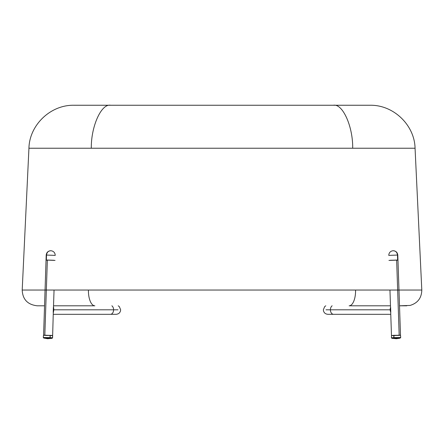 <?xml version="1.0" encoding="UTF-8"?>
<svg xmlns="http://www.w3.org/2000/svg" width="444" height="444" viewBox="0 0 444 444"><rect width="100%" height="100%" fill="white"/><g stroke="black" fill="none" stroke-linecap="round" stroke-linejoin="round"><path stroke-width="0.67" d="M53.696 260.256L46.032 260.106L47.358 260.045L46.032 260.106L46.354 260.062L46.526 255.05L46.204 255.1L46.526 255.05C46.864 252.325 48.313 250.888 50.866 250.743A4.512 4.19 87.1 0 0 50.483 250.743A4.512 4.19 87.1 0 0 46.526 255.05L55.223 255.4L46.526 255.05L46.354 260.062L55.05 260.412L47.358 260.045L44.822 335.165L52.176 335.575M43.845 335.181L52.176 335.459L46.281 335.459M49.734 335.575L51.199 335.592M55.223 255.4C55.117 252.963 53.885 251.432 51.526 250.81L50.483 250.743C47.946 251.082 46.52 252.531 46.204 255.1L43.59 335.198M47.597 338.733L52.115 338.317L47.597 338.733L43.717 338.034L45.887 338.217C40.759 338.006 46.265 337.856 49.95 338.106C46.265 337.856 40.759 338.006 45.887 338.217L47.897 338.733L49.95 338.106L52.115 338.317L49.95 338.106L50.161 337.601L43.296 337.507L43.501 335.226L44.822 335.165L47.358 260.045L53.735 260.256M46.376 260.178L46.825 260.217M53.496 306.465L53.841 309.807L118.01 309.807M113.597 309.807A4.512 3.191 90 0 1 110.406 314.319A4.512 3.191 -90 0 0 113.597 309.807A4.512 3.191 -90 0 0 111.866 305.799A4.512 3.191 90 0 1 113.597 309.807L53.841 309.807L53.269 313.153M53.385 307.304L53.213 312.315L53.841 309.807L53.385 307.304L53.213 312.315M51.526 335.403L44.012 335.314M51.965 335.586L50.838 335.592M45.843 335.442L44.494 335.353M43.717 338.039L43.296 337.507L52.575 337.817L53.308 312.121M52.52 335.531L52.575 337.817L52.115 338.317L52.575 337.817L50.161 337.601L50.178 335.32L49.95 338.106L47.897 338.733M52.503 335.514L52.009 335.442M50.483 250.743L50.866 250.743M382.739 305.799L349.145 305.799A15.041 6.432 -90 0 0 355.572 290.043L421.8 290.043L415.062 148.229L28.938 148.229L22.2 290.043L355.572 290.043L88.428 290.043A15.041 6.432 90 0 0 94.855 305.799L61.211 305.799M44.494 305.799L37.224 305.799L44.494 305.799M406.776 305.799L399.506 305.799L410.078 305.433C417.699 303.13 421.606 298.002 421.8 290.043L355.572 290.043A15.041 6.432 90 0 1 349.145 305.799L390.476 305.799M53.524 305.799L94.855 305.799A15.041 6.432 -90 0 1 88.428 290.043L22.2 290.043L28.938 148.229C29.382 125.319 50.255 104.773 74.009 105.25L369.991 105.25C393.745 104.773 414.618 125.319 415.062 148.229L421.8 290.043M333.411 105.25C342.679 103.441 353.024 126.501 352.691 148.229C353.024 126.501 342.679 103.441 333.411 105.25L110.589 105.25C101.321 103.441 90.976 126.501 91.309 148.229L352.691 148.229C353.024 126.501 342.679 103.441 333.411 105.25L369.991 105.25L333.411 105.25C342.679 103.441 353.024 126.501 352.691 148.229L414.002 148.229M378.249 148.235L366.128 148.229M28.938 148.229L91.309 148.229C90.976 126.501 101.321 103.441 110.589 105.25L74.009 105.25L110.589 105.25M352.691 148.229L321.362 148.229M289.249 148.229L255.555 148.229M254.967 148.229L221.994 148.229M355.572 290.043L389.949 290.043L390.537 307.498M398.978 290.043L403.79 290.043M403.951 290.043L420.635 290.043M37.224 305.799C27.656 304.695 22.644 299.445 22.2 290.043L45.022 290.043M60.989 290.043L88.428 290.043M390.265 260.256L397.968 260.106L396.642 260.045L399.178 335.165L400.499 335.226L393.822 335.32L394.05 338.106L391.886 338.317L394.05 338.106L396.403 338.733L400.283 338.034L396.403 338.733L391.886 338.317L391.425 337.817L400.704 337.507L393.839 337.601L393.822 335.32L391.508 335.547M393.484 335.592L400.499 335.226L397.968 260.106L397.646 260.062L397.474 255.05L388.778 255.4L397.474 255.05A4.512 4.19 -87.1 0 0 393.517 250.743A4.512 4.19 -87.1 0 0 393.134 250.743L392.474 250.81C390.115 251.432 388.883 252.963 388.778 255.4M400.155 335.298L397.719 335.459M397.175 260.217L397.624 260.178M392.801 335.592L399.178 335.165L396.642 260.045L388.95 260.412L397.968 260.106L397.796 255.1L397.474 255.05L397.796 255.1C397.48 252.531 396.054 251.082 393.517 250.743M330.403 309.807L390.165 309.807L330.403 309.807A4.512 3.191 -90 0 1 332.134 305.799A4.512 3.191 90 0 0 330.403 309.807A4.512 3.191 90 0 0 333.594 314.319A4.512 3.191 -90 0 1 330.403 309.807L325.99 309.807M390.731 313.153L390.504 306.465M390.254 308.497L390.615 307.304L390.165 309.807L390.254 308.497M390.343 311.116L390.165 309.807L390.787 312.315L390.343 311.116M390.787 312.315L390.615 307.304M391.686 335.57L393.162 335.592M398.157 335.442L398.884 335.398L398.157 335.442M398.884 335.398L391.48 335.531L390.692 312.121M396.104 338.733L394.05 338.106C397.735 337.856 403.241 338.006 398.113 338.217C403.241 338.006 397.735 337.856 394.05 338.106L393.839 337.601L391.425 337.817L391.48 335.531L391.425 337.817L391.886 338.317M393.134 250.743C395.687 250.888 397.136 252.325 397.474 255.05L397.646 260.062L390.304 260.256M399.445 335.165L399.944 335.17M54.051 290.043L53.463 307.498M118.198 305.799L119.347 306.643L120.646 309.807C120.402 312.526 118.898 314.03 116.134 314.319L53.236 314.319M43.717 338.034L43.296 337.507M390.764 314.319L327.866 314.319C325.102 314.03 323.598 312.526 323.354 309.807L324.653 306.643L325.802 305.799M400.704 337.507L400.499 335.226L400.704 337.507L400.283 338.034L400.704 337.507M396.892 338.7L397.275 338.661M398.551 338.472L399.644 338.223M399.755 338.195L400.283 338.039"/></g></svg>
